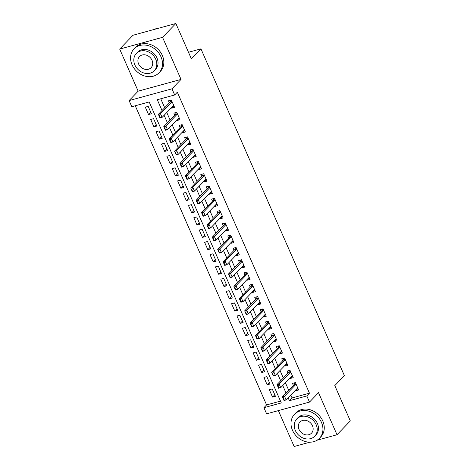 <?xml version="1.0" encoding="UTF-8"?>
<svg xmlns="http://www.w3.org/2000/svg" width="470" height="470" viewBox="0 0 470 470"><rect width="100%" height="100%" fill="white"/><g stroke="black" fill="none" stroke-linecap="round" stroke-linejoin="round"><path stroke-width="0.7" d="M290.818 395.076L292.076 397.937L309.454 393.179L306.793 395.946L309.489 402.085L266.619 413.835L263.923 407.69L281.301 402.931L149.184 101.949L131.806 106.713L129.109 100.574L171.973 88.824L174.67 94.969L157.291 99.728L162.027 110.509M138.156 91.162L181.026 79.412L162.555 37.336L175.862 23.5L132.992 35.25L119.686 49.086L138.156 91.162L129.109 100.574M278.387 410.61L294.138 446.5L309.912 442.176M135.266 105.768L266.584 404.923L263.923 407.69M162.555 37.336L119.686 49.086M317.08 440.214L337.008 434.75L318.537 392.679L309.489 402.085M175.862 23.5L191.366 58.821L200.943 48.856L344.393 375.63L334.81 385.594L350.315 420.914L337.008 434.75M171.468 107.659L171.697 108.194L174.593 107.401L171.362 100.028L168.466 100.821L169.364 102.877M176.855 119.944L177.09 120.479L179.987 119.686L176.755 112.312L173.859 113.106L174.758 115.162M182.248 132.229L182.483 132.763L185.38 131.97L182.143 124.597L179.246 125.39L180.151 127.446M187.642 144.513L187.877 145.048L190.773 144.255L187.536 136.882L184.639 137.675L185.544 139.731M193.035 156.798L193.27 157.333L196.166 156.539L192.929 149.166L190.033 149.959L190.938 152.016M198.428 169.083L198.663 169.617L201.559 168.824L198.322 161.451L195.426 162.244L196.331 164.3M203.821 181.367L204.056 181.902L206.953 181.109L203.716 173.736L200.819 174.535L201.724 176.585M209.215 193.652L209.45 194.186L212.346 193.393L209.109 186.02L206.213 186.819L207.117 188.87M214.608 205.936L214.843 206.471L217.739 205.678L214.502 198.305L211.606 199.104L212.505 201.16M220.001 218.227L220.23 218.756L223.127 217.963L219.895 210.589L216.999 211.388L217.898 213.445M225.394 230.512L225.624 231.04L228.52 230.247L225.289 222.88L222.392 223.673L223.291 225.729M230.782 242.796L231.017 243.325L233.913 242.532L230.682 235.165L227.786 235.958L228.684 238.014M236.175 255.081L236.41 255.609L239.306 254.816L236.069 247.449L233.173 248.242L234.078 250.299M241.568 267.365L241.803 267.894L244.7 267.101L241.463 259.734L238.566 260.527L239.471 262.583M246.962 279.65L247.197 280.179L250.093 279.386L246.856 272.018L243.959 272.812L244.864 274.868M252.355 291.935L252.59 292.463L255.486 291.67L252.249 284.303L249.353 285.096L250.257 287.152M257.748 304.219L257.983 304.748L260.879 303.955L257.642 296.588L254.746 297.381L255.651 299.437M263.141 316.504L263.376 317.033L266.273 316.24L263.036 308.872L260.139 309.665L261.044 311.722M268.534 328.788L268.769 329.323L271.666 328.524L268.429 321.157L265.532 321.95L266.431 324.006M273.928 341.073L274.157 341.608L277.053 340.809L273.822 333.441L270.926 334.235L271.825 336.291M279.321 353.358L279.55 353.892L282.447 353.093L279.215 345.726L276.319 346.519L277.218 348.576M284.708 365.642L284.943 366.177L287.84 365.384L284.608 358.011L281.706 358.804L282.611 360.86M290.102 377.927L290.337 378.462L293.233 377.669L289.996 370.295L287.1 371.089L288.004 373.145M274.786 394.777L272.559 397.097L269.322 389.724L272.218 388.931L275.455 396.298L272.559 397.097M269.392 382.492L267.166 384.812L263.929 377.439L266.825 376.646L270.062 384.014L267.166 384.812M263.999 370.207L261.772 372.522L258.535 365.155L261.432 364.362L264.669 371.729L261.772 372.522M258.612 357.923L256.379 360.237L253.148 352.87L256.044 352.077L259.276 359.444L256.379 360.237M253.218 345.638L250.986 347.953L247.755 340.586L250.651 339.792L253.882 347.16L250.986 347.953M247.825 333.353L245.599 335.668L242.361 328.301L245.258 327.508L248.495 334.875L245.599 335.668M242.432 321.069L240.205 323.384L236.968 316.016L239.864 315.223L243.102 322.59L240.205 323.384M237.039 308.784L234.812 311.099L231.575 303.732L234.471 302.938L237.708 310.306L234.812 311.099M231.645 296.5L229.419 298.814L226.182 291.447L229.078 290.654L232.315 298.021L229.419 298.814M226.252 284.215L224.025 286.53L220.788 279.162L223.685 278.369L226.922 285.737L224.025 286.53M220.859 271.93L218.632 274.245L215.395 266.878L218.292 266.079L221.529 273.452L218.632 274.245M215.466 259.646L213.239 261.96L210.002 254.593L212.898 253.794L216.135 261.167L213.239 261.96M210.072 247.361L207.846 249.676L204.609 242.309L207.505 241.51L210.742 248.883L207.846 249.676M204.685 235.076L202.453 237.391L199.221 230.018L202.118 229.225L205.349 236.598L202.453 237.391M199.292 222.792L197.059 225.107L193.828 217.733L196.724 216.94L199.956 224.313L197.059 225.107M193.899 210.507L191.672 212.822L188.435 205.449L191.331 204.656L194.568 212.029L191.672 212.822M188.505 198.222L186.279 200.537L183.042 193.164L185.938 192.371L189.175 199.744L186.279 200.537M183.112 185.938L180.885 188.253L177.648 180.88L180.545 180.086L183.782 187.459L180.885 188.253M177.719 173.653L175.492 175.968L172.255 168.595L175.151 167.802L178.388 175.175L175.492 175.968M172.326 161.369L170.099 163.683L166.862 156.31L169.758 155.517L172.995 162.89L170.099 163.683M166.932 149.084L164.706 151.399L161.468 144.026L164.365 143.233L167.602 150.606L164.706 151.399M161.539 136.793L159.312 139.114L156.075 131.741L158.972 130.948L162.209 138.321L159.312 139.114M156.146 124.509L153.919 126.829L150.682 119.456L153.578 118.663L156.816 126.036L153.919 126.829M266.584 404.923L280.502 401.11M151.422 113.752L148.191 106.379L145.295 107.172L148.526 114.545L151.422 113.752M309.454 393.179L177.331 92.196L174.67 94.969M160.752 98.782L164.688 107.742M166.785 112.524L170.081 120.026M172.179 124.809L175.475 132.311M177.572 137.093L180.868 144.596M182.965 149.378L186.255 156.886M188.358 161.662L191.648 169.171M193.752 173.953L197.042 181.455M199.145 186.238L202.435 193.74M204.538 198.522L207.828 206.025M209.925 210.807L213.221 218.309M215.319 223.091L218.615 230.594M220.712 235.376L224.008 242.878M226.105 247.661L229.401 255.163M231.499 259.945L234.794 267.448M236.892 272.23L240.182 279.732M242.285 284.514L245.575 292.017M247.678 296.799L250.968 304.302M253.072 309.084L256.362 316.586M258.459 321.368L261.755 328.871M263.852 333.653L267.148 341.155M269.245 345.938L272.541 353.44M274.639 358.222L277.935 365.725M280.032 370.507L283.328 378.009M285.425 382.791L288.721 390.294M295.495 390.212L295.73 390.746L298.626 389.953L295.389 382.58L292.493 383.373L293.397 385.429M200.943 48.856L188.488 52.27M181.026 79.412L171.973 88.824M288.157 397.843L289.414 400.704L306.793 395.946M164.124 115.291L167.42 122.799M169.517 127.576L172.813 135.084M174.911 139.866L178.206 147.369M180.304 152.151L183.6 159.653M185.697 164.435L188.987 171.938M191.09 176.72L194.38 184.222M196.483 189.005L199.774 196.507M201.877 201.289L205.167 208.792M207.264 213.574L210.56 221.076M212.657 225.859L215.953 233.361M218.051 238.143L221.346 245.645M223.444 250.428L226.74 257.93M228.837 262.712L232.133 270.215M234.23 274.997L237.52 282.499M239.624 287.282L242.914 294.784M245.017 299.566L248.307 307.069M250.41 311.851L253.7 319.353M255.803 324.136L259.093 331.638M261.191 336.42L264.487 343.923M266.584 348.705L269.88 356.207M271.977 360.989L275.273 368.492M277.37 373.274L280.666 380.776M282.764 385.559L286.06 393.061M292.076 397.937L289.414 400.704M297.957 388.426L295.73 390.746M150.758 112.224L148.526 114.545M292.563 376.141L290.337 378.462M287.17 363.856L284.943 366.177M281.783 351.572L279.55 353.892M276.389 339.287L274.157 341.608M270.996 327.002L268.769 329.323M265.603 314.718L263.376 317.033M260.21 302.433L257.983 304.748M254.816 290.149L252.59 292.463M249.423 277.864L247.197 280.179M244.03 265.579L241.803 267.894M238.637 253.295L236.41 255.609M233.243 241.01L231.017 243.325M227.856 228.726L225.624 231.04M222.463 216.441L220.23 218.756M217.07 204.156L214.843 206.471M211.676 191.872L209.45 194.186M206.283 179.587L204.056 181.902M200.89 167.302L198.663 169.617M195.496 155.018L193.27 157.333M190.103 142.733L187.877 145.048M184.71 130.448L182.483 132.763M179.317 118.164L177.09 120.479M173.929 105.879L171.697 108.194M283.351 398.149L283.005 398.243L283.815 400.088L284.162 399.988L283.351 398.149L284.509 396.269L282.423 396.839L294.132 384.66A1.387 0.687 74.7 0 0 294.273 384.437L294.931 382.703M297.721 387.897L286.13 399.952L284.509 396.269L296.106 384.207M284.162 399.988L286.13 399.952L284.045 400.528L283.815 400.088M282.423 396.839L283.005 398.243M292.481 430.285A17.302 14.4 -136.1 0 0 319.441 438.31A17.302 14.4 -136.1 0 0 321.445 422.348A17.302 14.4 -136.1 0 0 294.49 414.323A17.302 14.4 -136.1 0 0 292.481 430.285M319.441 438.31L320.769 436.924A17.302 14.4 -136.1 0 0 322.778 420.961A17.302 14.4 -136.1 0 0 295.824 412.936L294.49 414.323M296.758 418.952L297.986 417.683A12.461 10.364 43.9 0 1 317.391 423.458A12.461 10.364 43.9 0 1 315.946 434.95L314.724 436.225A12.461 10.364 -136.1 0 0 316.169 424.733A12.461 10.364 -136.1 0 0 296.758 418.952A12.461 10.364 -136.1 0 0 295.313 430.45A12.461 10.364 -136.1 0 0 314.724 436.225M312.462 425.75A8.031 6.68 -136.1 0 0 299.954 422.025A8.031 6.68 -136.1 0 0 299.02 429.433A8.031 6.68 -136.1 0 0 311.528 433.152A8.031 6.68 -136.1 0 0 312.462 425.75M132.052 64.813A17.302 14.4 -136.1 0 0 159.007 72.838A17.302 14.4 -136.1 0 0 161.016 56.876A17.302 14.4 -136.1 0 0 134.062 48.851A17.302 14.4 -136.1 0 0 132.052 64.813M159.007 72.838L160.341 71.452A17.302 14.4 -136.1 0 0 162.344 55.489A17.302 14.4 -136.1 0 0 135.389 47.464L134.062 48.851M136.329 53.48L137.551 52.205A12.461 10.364 43.9 0 1 156.962 57.986A12.461 10.364 43.9 0 1 155.517 69.478L154.289 70.753A12.461 10.364 -136.1 0 0 155.734 59.261A12.461 10.364 -136.1 0 0 136.329 53.48A12.461 10.364 -136.1 0 0 134.884 64.972A12.461 10.364 -136.1 0 0 154.289 70.753M152.027 60.277A8.031 6.68 -136.1 0 0 139.519 56.553A8.031 6.68 -136.1 0 0 138.591 63.955A8.031 6.68 -136.1 0 0 151.099 67.68A8.031 6.68 -136.1 0 0 152.027 60.277M158.196 28.341A17.302 14.4 -136.1 0 0 153.702 29.575M277.964 385.864L277.611 385.958L278.422 387.803L278.769 387.703L277.964 385.864L279.115 383.984L277.03 384.554L288.745 372.375A1.387 0.687 74.7 0 0 288.88 372.152L289.538 370.419M292.334 375.612L280.737 387.668L279.115 383.984L290.713 371.923M278.769 387.703L280.737 387.668L278.651 388.244L278.422 387.803M277.03 384.554L277.611 385.958M272.571 373.579L272.218 373.673L273.029 375.518L273.375 375.418L272.571 373.579L273.722 371.7L271.637 372.269L283.351 360.09A1.387 0.687 74.7 0 0 283.486 359.867L284.144 358.134M286.941 363.328L275.344 375.383L273.722 371.7L285.319 359.638M273.375 375.418L275.344 375.383L273.258 375.953L273.029 375.518M271.637 372.269L272.218 373.673M267.177 361.295L266.831 361.389L267.636 363.234L267.982 363.134L267.177 361.295L268.335 359.415L266.249 359.985L277.958 347.806A1.387 0.687 74.7 0 0 278.093 347.583L278.757 345.849M281.548 351.043L269.95 363.099L268.335 359.415L279.926 347.353M267.982 363.134L269.95 363.099L267.865 363.668L267.636 363.234M266.249 359.985L266.831 361.389M261.784 349.01L261.438 349.104L262.242 350.949L262.595 350.849L261.784 349.01L262.942 347.13L260.856 347.7L272.565 335.521A1.387 0.687 74.7 0 0 272.7 335.298L273.364 333.565M276.154 338.753L264.557 350.814L262.942 347.13L274.533 335.069M262.595 350.849L264.557 350.814L262.471 351.384L262.242 350.949M260.856 347.7L261.438 349.104M256.391 336.726L256.044 336.82L256.849 338.664L257.202 338.565L256.391 336.726L257.548 334.846L255.463 335.416L267.171 323.237A1.387 0.687 74.7 0 0 267.307 323.013L267.971 321.28M270.761 326.468L259.164 338.529L257.548 334.846L269.146 322.784M257.202 338.565L259.164 338.529L257.078 339.099L256.849 338.664M255.463 335.416L256.044 336.82M250.998 324.441L250.651 324.535L251.462 326.374L251.808 326.28L250.998 324.441L252.155 322.561L250.069 323.131L261.778 310.952A1.387 0.687 74.7 0 0 261.913 310.729L262.577 308.996M265.368 314.183L253.771 326.245L252.155 322.561L263.752 310.5M251.808 326.28L253.771 326.245L251.685 326.815L251.462 326.374M250.069 323.131L250.651 324.535M245.604 312.156L245.258 312.25L246.069 314.089L246.415 313.995L245.604 312.156L246.762 310.276L244.676 310.846L256.385 298.667A1.387 0.687 74.7 0 0 256.52 298.444L257.184 296.711M259.975 301.899L248.377 313.96L246.762 310.276L258.359 298.215M246.415 313.995L248.377 313.96L246.292 314.53L246.069 314.089M244.676 310.846L245.258 312.25M240.211 299.872L239.864 299.966L240.675 301.805L241.022 301.711L240.211 299.872L241.368 297.992L239.283 298.562L250.992 286.383A1.387 0.687 74.7 0 0 251.127 286.159L251.791 284.426M254.581 289.614L242.984 301.675L241.368 297.992L252.966 285.93M241.022 301.711L242.984 301.675L240.899 302.245L240.675 301.805M239.283 298.562L239.864 299.966M234.818 287.587L234.471 287.681L235.282 289.52L235.629 289.426L234.818 287.587L235.975 285.707L233.89 286.277L245.599 274.098A1.387 0.687 74.7 0 0 245.739 273.875L246.398 272.142M249.188 277.329L237.597 289.391L235.975 285.707L247.572 273.646M235.629 289.426L237.597 289.391L235.511 289.961L235.282 289.52M233.89 286.277L234.471 287.681M229.425 275.297L229.078 275.397L229.889 277.235L230.235 277.141L229.425 275.297L230.582 273.423L228.496 273.992L240.205 261.813A1.387 0.687 74.7 0 0 240.346 261.59L241.004 259.857M243.795 265.045L232.204 277.106L230.582 273.423L242.179 261.361M230.235 277.141L232.204 277.106L230.118 277.676L229.889 277.235M228.496 273.992L229.078 275.397M224.037 263.012L223.685 263.112L224.496 264.951L224.842 264.857L224.037 263.012L225.189 261.138L223.103 261.708L234.818 249.529A1.387 0.687 74.7 0 0 234.953 249.306L235.611 247.572M238.408 252.76L226.81 264.822L225.189 261.138L236.786 249.077M224.842 264.857L226.81 264.822L224.725 265.391L224.496 264.951M223.103 261.708L223.685 263.112M218.644 250.727L218.292 250.827L219.102 252.666L219.449 252.572L218.644 250.727L219.796 248.853L217.716 249.423L229.425 237.244A1.387 0.687 74.7 0 0 229.56 237.021L230.218 235.288M233.014 240.476L221.417 252.537L219.796 248.853L231.393 236.792M219.449 252.572L221.417 252.537L219.331 253.107L219.102 252.666M217.716 249.423L218.292 250.827M213.251 238.443L212.904 238.543L213.709 240.382L214.056 240.288L213.251 238.443L214.408 236.569L212.322 237.138L224.031 224.96A1.387 0.687 74.7 0 0 224.167 224.736L224.83 223.003M227.621 228.191L216.024 240.252L214.408 236.569L226 224.507M214.056 240.288L216.024 240.252L213.938 240.822L213.709 240.382M212.322 237.138L212.904 238.543M207.858 226.158L207.511 226.258L208.316 228.097L208.668 228.003L207.858 226.158L209.015 224.284L206.929 224.854L218.638 212.675A1.387 0.687 74.7 0 0 218.773 212.452L219.437 210.719M222.228 215.906L210.63 227.968L209.015 224.284L220.606 212.223M208.668 228.003L210.63 227.968L208.545 228.538L208.316 228.097M206.929 224.854L207.511 226.258M202.464 213.874L202.118 213.973L202.922 215.812L203.275 215.718L202.464 213.874L203.622 211.993L201.536 212.569L213.245 200.39A1.387 0.687 74.7 0 0 213.38 200.167L214.044 198.434M216.834 203.622L205.237 215.683L203.622 211.993L215.219 199.938M203.275 215.718L205.237 215.683L203.152 216.253L202.922 215.812M201.536 212.569L202.118 213.973M197.071 201.589L196.724 201.689L197.535 203.528L197.882 203.434L197.071 201.589L198.228 199.709L196.143 200.285L207.852 188.106A1.387 0.687 74.7 0 0 207.987 187.883L208.651 186.149M211.441 191.337L199.844 203.398L198.228 199.709L209.826 187.653M197.882 203.434L199.844 203.398L197.758 203.968L197.535 203.528M196.143 200.285L196.724 201.689M191.678 189.304L191.331 189.398L192.142 191.243L192.488 191.149L191.678 189.304L192.835 187.424L190.75 188L202.458 175.821A1.387 0.687 74.7 0 0 202.594 175.592L203.257 173.865M206.048 179.052L194.451 191.114L192.835 187.424L204.432 175.369M192.488 191.149L194.451 191.114L192.365 191.684L192.142 191.243M190.75 188L191.331 189.398M186.285 177.02L185.938 177.114L186.749 178.958L187.095 178.864L186.285 177.02L187.442 175.14L185.356 175.715L197.065 163.537A1.387 0.687 74.7 0 0 197.2 163.307L197.864 161.58M200.655 166.768L189.058 178.829L187.442 175.14L199.039 163.084M187.095 178.864L189.058 178.829L186.972 179.399L186.749 178.958M185.356 175.715L185.938 177.114M180.891 164.735L180.545 164.829L181.355 166.674L181.702 166.58L180.891 164.735L182.049 162.855L179.963 163.431L191.672 151.252A1.387 0.687 74.7 0 0 191.813 151.023L192.471 149.296M195.262 154.483L183.67 166.545L182.049 162.855L193.646 150.8M181.702 166.58L183.67 166.545L181.584 167.114L181.355 166.674M179.963 163.431L180.545 164.829M175.498 152.45L175.151 152.544L175.962 154.389L176.309 154.295L175.498 152.45L176.655 150.57L174.57 151.146L186.279 138.967A1.387 0.687 74.7 0 0 186.42 138.738L187.078 137.011M189.868 142.198L178.277 154.26L176.655 150.57L188.253 138.515M176.309 154.295L178.277 154.26L176.191 154.83L175.962 154.389M174.57 151.146L175.151 152.544M170.111 140.166L169.758 140.26L170.569 142.105L170.916 142.011L170.111 140.166L171.262 138.286L169.177 138.862L180.891 126.683A1.387 0.687 74.7 0 0 181.026 126.454L181.684 124.726M184.481 129.914L172.884 141.975L171.262 138.286L182.859 126.23M170.916 142.011L172.884 141.975L170.798 142.545L170.569 142.105M169.177 138.862L169.758 140.26M164.717 127.881L164.365 127.975L165.176 129.82L165.522 129.726L164.717 127.881L165.869 126.001L163.789 126.577L175.498 114.398A1.387 0.687 74.7 0 0 175.633 114.169L176.291 112.442M179.088 117.629L167.49 129.691L165.869 126.001L177.466 113.946M165.522 129.726L167.49 129.691L165.405 130.261L165.176 129.82M163.789 126.577L164.365 127.975M159.324 115.597L158.978 115.691L159.782 117.535L160.129 117.441L159.324 115.597L160.482 113.717L158.396 114.286L170.105 102.113A1.387 0.687 74.7 0 0 170.24 101.884L170.904 100.157M173.694 105.345L162.097 117.406L160.482 113.717L172.073 101.661M160.129 117.441L162.097 117.406L160.012 117.976L159.782 117.535M158.396 114.286L158.978 115.691M296 383.961L294.273 384.437M296.071 384.131L294.132 384.66M290.607 371.676L288.88 372.152M290.677 371.846L288.745 372.375M285.214 359.391L283.486 359.867M285.284 359.562L283.351 360.09M279.82 347.107L278.093 347.583M279.897 347.277L277.958 347.806M274.427 334.822L272.7 335.298M274.504 334.993L272.565 335.521M269.034 322.538L267.307 323.013M269.11 322.708L267.171 323.237M263.641 310.253L261.913 310.729M263.717 310.423L261.778 310.952M258.247 297.968L256.52 298.444M258.324 298.139L256.385 298.667M252.854 285.684L251.127 286.159M252.93 285.854L250.992 286.383M247.467 273.399L245.739 273.875M247.537 273.569L245.599 274.098M242.074 261.114L240.346 261.59M242.144 261.285L240.205 261.813M236.68 248.83L234.953 249.306M236.751 249L234.818 249.529M231.287 236.545L229.56 237.021M231.358 236.716L229.425 237.244M225.894 224.261L224.167 224.736M225.97 224.431L224.031 224.96M220.501 211.976L218.773 212.452M220.577 212.146L218.638 212.675M215.107 199.691L213.38 200.167M215.184 199.862L213.245 200.39M209.714 187.407L207.987 187.883M209.79 187.577L207.852 188.106M204.321 175.122L202.594 175.592M204.397 175.287L202.458 175.821M198.928 162.837L197.2 163.307M199.004 163.002L197.065 163.537M193.54 150.553L191.813 151.023M193.611 150.717L191.672 151.252M188.147 138.268L186.42 138.738M188.217 138.433L186.279 138.967M182.754 125.984L181.026 126.454M182.824 126.148L180.891 126.683M177.36 113.699L175.633 114.169M177.431 113.863L175.498 114.398M171.967 101.414L170.24 101.884M172.043 101.579L170.105 102.113"/></g></svg>
